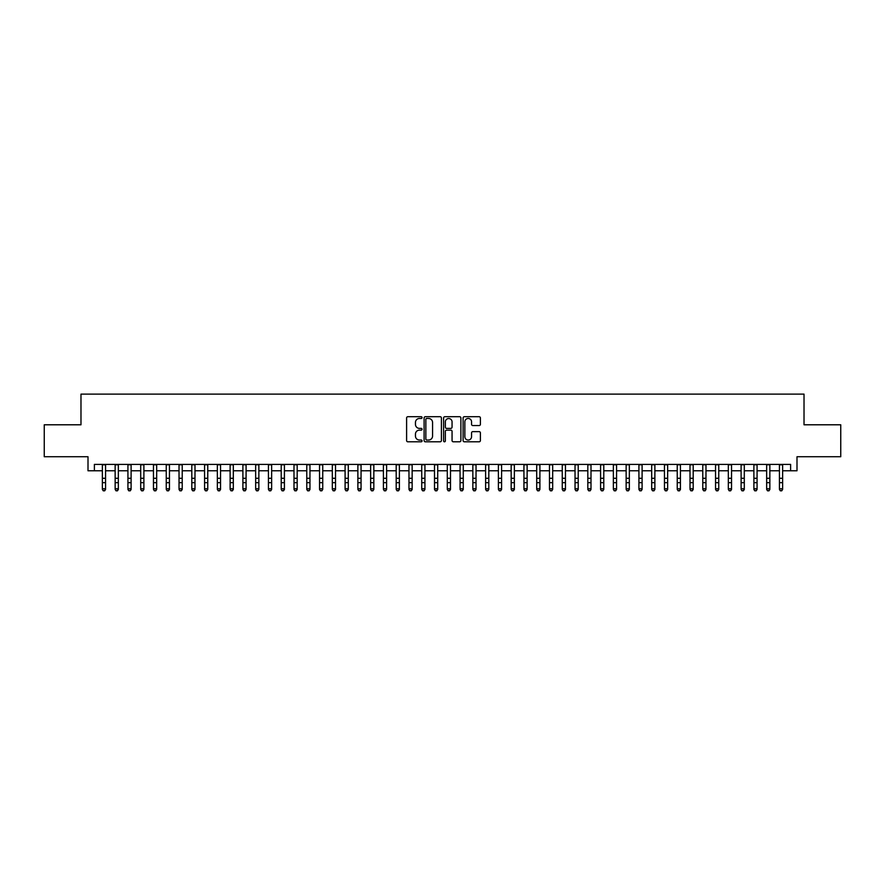 <?xml version="1.0" encoding="UTF-8"?>
<svg xmlns="http://www.w3.org/2000/svg" width="885" height="885" viewBox="0 0 885 885"><rect width="100%" height="100%" fill="white"/><g stroke="black" fill="none" stroke-linecap="round" stroke-linejoin="round"><path stroke-width="1.33" d="M422.056 417.598A0.874 0.874 0 0 0 421.183 416.713L407.863 416.713A1.25 1.25 0 0 0 406.602 417.974L406.602 440.542A1.25 1.25 0 0 0 407.863 441.792L421.183 441.792A0.874 0.874 0 0 0 422.056 440.918A0.874 0.874 0 0 0 421.183 440.044L419.457 440.044A4.016 4.016 0 0 1 415.452 436.028L415.452 434.148A4.016 4.016 0 0 1 419.457 430.132L421.183 430.132A0.874 0.874 0 0 0 422.056 429.258A0.874 0.874 0 0 0 421.183 428.384L419.457 428.384A4.016 4.016 0 0 1 415.452 424.369L415.452 422.488A4.016 4.016 0 0 1 419.457 418.472L421.183 418.472A0.874 0.874 0 0 0 422.056 417.598M479.15 425.563A1.25 1.25 0 0 0 480.4 424.302L480.4 417.974A1.25 1.25 0 0 0 479.15 416.713L464.348 416.713A1.25 1.25 0 0 0 463.098 417.974L463.098 440.542A1.25 1.25 0 0 0 464.348 441.792L479.15 441.792A1.25 1.25 0 0 0 480.4 440.542L480.4 432.898A1.25 1.25 0 0 0 479.15 431.637L472.811 431.637A1.25 1.25 0 0 0 471.561 432.898L471.561 436.681A3.352 3.352 0 0 1 468.209 440.044A3.352 3.352 0 0 1 464.846 436.681L464.846 421.824A3.352 3.352 0 0 1 468.209 418.472A3.352 3.352 0 0 1 471.561 421.824L471.561 424.302A1.25 1.25 0 0 0 472.811 425.563L479.15 425.563M94.385 470.776L94.385 464.393L790.615 464.393L790.615 470.776L796.998 470.776L796.998 456.726L840.75 456.726L840.75 424.789L804.022 424.789L804.022 394.124L80.978 394.124L80.978 424.789L44.25 424.789L44.25 456.726L88.002 456.726L88.002 470.776L102.372 470.776M441.405 417.974A1.25 1.25 0 0 0 440.144 416.713L425.353 416.713A1.25 1.25 0 0 0 424.103 417.974L424.103 440.542A1.25 1.25 0 0 0 425.353 441.792L440.144 441.792A1.25 1.25 0 0 0 441.405 440.542L441.405 417.974M444.856 416.713L459.647 416.713A1.25 1.25 0 0 1 460.897 417.974L460.897 440.542A1.25 1.25 0 0 1 459.647 441.792L453.319 441.792A1.25 1.25 0 0 1 452.058 440.542L452.058 431.393A1.25 1.25 0 0 0 450.808 430.132L446.604 430.132A1.25 1.25 0 0 0 445.354 431.393L445.354 440.918A0.874 0.874 0 0 1 444.48 441.792A0.874 0.874 0 0 1 443.595 440.918L443.595 417.974A1.25 1.25 0 0 1 444.856 416.713M105.569 470.776L115.15 470.776M118.347 470.776L127.927 470.776M131.113 470.776L140.704 470.776M143.89 470.776L153.47 470.776M156.667 470.776L166.247 470.776M169.444 470.776L179.024 470.776M182.221 470.776L191.802 470.776M194.988 470.776L204.568 470.776M207.765 470.776L217.345 470.776M220.542 470.776L230.122 470.776M233.319 470.776L242.899 470.776M246.085 470.776L255.665 470.776M258.863 470.776L268.443 470.776M271.64 470.776L281.22 470.776M284.417 470.776L293.997 470.776M297.183 470.776L306.774 470.776M309.96 470.776L319.54 470.776M322.737 470.776L332.317 470.776M335.515 470.776L345.095 470.776M348.292 470.776L357.872 470.776M361.058 470.776L370.638 470.776M373.835 470.776L383.415 470.776M386.612 470.776L396.192 470.776M399.389 470.776L408.97 470.776M412.156 470.776L421.736 470.776M424.933 470.776L434.513 470.776M437.71 470.776L447.29 470.776M450.487 470.776L460.067 470.776M463.264 470.776L472.844 470.776M476.03 470.776L485.611 470.776M488.808 470.776L498.388 470.776M501.585 470.776L511.165 470.776M514.362 470.776L523.942 470.776M527.128 470.776L536.708 470.776M539.905 470.776L549.485 470.776M552.683 470.776L562.263 470.776M565.46 470.776L575.04 470.776M578.226 470.776L587.817 470.776M591.003 470.776L600.583 470.776M603.78 470.776L613.36 470.776M616.557 470.776L626.137 470.776M629.335 470.776L638.915 470.776M642.101 470.776L651.681 470.776M654.878 470.776L664.458 470.776M667.655 470.776L677.235 470.776M680.432 470.776L690.012 470.776M693.198 470.776L702.778 470.776M705.976 470.776L715.556 470.776M718.753 470.776L728.333 470.776M731.53 470.776L741.11 470.776M744.296 470.776L753.887 470.776M757.073 470.776L766.653 470.776M769.85 470.776L779.431 470.776M782.628 470.776L790.615 470.776M426.736 418.472A0.874 0.874 0 0 0 425.851 419.346L425.851 439.159A0.874 0.874 0 0 0 426.736 440.044L428.55 440.044A4.016 4.016 0 0 0 432.566 436.028L432.566 422.488A4.016 4.016 0 0 0 428.55 418.472L426.736 418.472M452.058 421.891A3.352 3.352 0 0 0 448.706 418.539A3.352 3.352 0 0 0 445.354 421.891L445.354 427.123A1.25 1.25 0 0 0 446.604 428.384L450.808 428.384A1.25 1.25 0 0 0 452.058 427.123L452.058 421.891M105.569 464.393L105.569 489.471L104.607 490.876L103.335 490.589L104.607 490.876M102.372 464.393L102.372 488.752L105.569 488.752L104.607 490.589M103.335 490.876L102.372 489.471L103.335 490.589M118.347 464.393L118.347 489.471L117.384 490.876L116.112 490.589L117.384 490.876M115.15 464.393L115.15 488.752L118.347 488.752L117.384 490.589M116.112 490.876L115.15 489.471L116.112 490.589M131.113 464.393L131.113 489.471L130.161 490.876L128.878 490.589L130.161 490.876M127.927 464.393L127.927 488.752L131.113 488.752L130.161 490.589M128.878 490.876L127.927 489.471L128.878 490.589M143.89 464.393L143.89 489.471L142.939 490.876L141.655 490.589L142.939 490.876M140.704 464.393L140.704 488.752L143.89 488.752L142.939 490.589M141.655 490.876L140.704 489.471L141.655 490.589M156.667 464.393L156.667 489.471L155.705 490.876L154.432 490.589L155.705 490.876M153.47 464.393L153.47 488.752L156.667 488.752L155.705 490.589M154.432 490.876L153.47 489.471L154.432 490.589M169.444 464.393L169.444 489.471L168.482 490.876L167.21 490.589L168.482 490.876M166.247 464.393L166.247 488.752L169.444 488.752L168.482 490.589M167.21 490.876L166.247 489.471L167.21 490.589M182.221 464.393L182.221 489.471L181.259 490.876L179.976 490.589L181.259 490.876M179.024 464.393L179.024 488.752L182.221 488.752L181.259 490.589M179.976 490.876L179.024 489.471L179.976 490.589M194.988 464.393L194.988 489.471L194.036 490.876L192.753 490.589L194.036 490.876M191.802 464.393L191.802 488.752L194.988 488.752L194.036 490.589M192.753 490.876L191.802 489.471L192.753 490.589M207.765 464.393L207.765 489.471L206.802 490.876L205.53 490.589L206.802 490.876M204.568 464.393L204.568 488.752L207.765 488.752L206.802 490.589M205.53 490.876L204.568 489.471L205.53 490.589M220.542 464.393L220.542 489.471L219.58 490.876L218.307 490.589L219.58 490.876M217.345 464.393L217.345 488.752L220.542 488.752L219.58 490.589M218.307 490.876L217.345 489.471L218.307 490.589M233.319 464.393L233.319 489.471L232.357 490.876L231.085 490.589L232.357 490.876M230.122 464.393L230.122 488.752L233.319 488.752L232.357 490.589M231.085 490.876L230.122 489.471L231.085 490.589M246.085 464.393L246.085 489.471L245.134 490.876L243.851 490.589L245.134 490.876M242.899 464.393L242.899 488.752L246.085 488.752L245.134 490.589M243.851 490.876L242.899 489.471L243.851 490.589M258.863 464.393L258.863 489.471L257.911 490.876L256.628 490.589L257.911 490.876M255.665 464.393L255.665 488.752L258.863 488.752L257.911 490.589M256.628 490.876L255.665 489.471L256.628 490.589M271.64 464.393L271.64 489.471L270.677 490.876L269.405 490.589L270.677 490.876M268.443 464.393L268.443 488.752L271.64 488.752L270.677 490.589M269.405 490.876L268.443 489.471L269.405 490.589M284.417 464.393L284.417 489.471L283.454 490.876L282.182 490.589L283.454 490.876M281.22 464.393L281.22 488.752L284.417 488.752L283.454 490.589M282.182 490.876L281.22 489.471L282.182 490.589M297.183 464.393L297.183 489.471L296.232 490.876L294.948 490.589L296.232 490.876M293.997 464.393L293.997 488.752L297.183 488.752L296.232 490.589M294.948 490.876L293.997 489.471L294.948 490.589M309.96 464.393L309.96 489.471L309.009 490.876L307.726 490.589L309.009 490.876M306.774 464.393L306.774 488.752L309.96 488.752L309.009 490.589M307.726 490.876L306.774 489.471L307.726 490.589M322.737 464.393L322.737 489.471L321.775 490.876L320.503 490.589L321.775 490.876M319.54 464.393L319.54 488.752L322.737 488.752L321.775 490.589M320.503 490.876L319.54 489.471L320.503 490.589M335.515 464.393L335.515 489.471L334.552 490.876L333.28 490.589L334.552 490.876M332.317 464.393L332.317 488.752L335.515 488.752L334.552 490.589M333.28 490.876L332.317 489.471L333.28 490.589M348.292 464.393L348.292 489.471L347.329 490.876L346.046 490.589L347.329 490.876M345.095 464.393L345.095 488.752L348.292 488.752L347.329 490.589M346.046 490.876L345.095 489.471L346.046 490.589M361.058 464.393L361.058 489.471L360.106 490.876L358.823 490.589L360.106 490.876M357.872 464.393L357.872 488.752L361.058 488.752L360.106 490.589M358.823 490.876L357.872 489.471L358.823 490.589M373.835 464.393L373.835 489.471L372.873 490.876L371.6 490.589L372.873 490.876M370.638 464.393L370.638 488.752L373.835 488.752L372.873 490.589M371.6 490.876L370.638 489.471L371.6 490.589M386.612 464.393L386.612 489.471L385.65 490.876L384.378 490.589L385.65 490.876M383.415 464.393L383.415 488.752L386.612 488.752L385.65 490.589M384.378 490.876L383.415 489.471L384.378 490.589M399.389 464.393L399.389 489.471L398.427 490.876L397.155 490.589L398.427 490.876M396.192 464.393L396.192 488.752L399.389 488.752L398.427 490.589M397.155 490.876L396.192 489.471L397.155 490.589M412.156 464.393L412.156 489.471L411.204 490.876L409.921 490.589L411.204 490.876M408.97 464.393L408.97 488.752L412.156 488.752L411.204 490.589M409.921 490.876L408.97 489.471L409.921 490.589M424.933 464.393L424.933 489.471L423.981 490.876L422.698 490.589L423.981 490.876M421.736 464.393L421.736 488.752L424.933 488.752L423.981 490.589M422.698 490.876L421.736 489.471L422.698 490.589M437.71 464.393L437.71 489.471L436.748 490.876L435.475 490.589L436.748 490.876M434.513 464.393L434.513 488.752L437.71 488.752L436.748 490.589M435.475 490.876L434.513 489.471L435.475 490.589M450.487 464.393L450.487 489.471L449.525 490.876L448.252 490.589L449.525 490.876M447.29 464.393L447.29 488.752L450.487 488.752L449.525 490.589M448.252 490.876L447.29 489.471L448.252 490.589M463.264 464.393L463.264 489.471L462.302 490.876L461.019 490.589L462.302 490.876M460.067 464.393L460.067 488.752L463.264 488.752L462.302 490.589M461.019 490.876L460.067 489.471L461.019 490.589M476.03 464.393L476.03 489.471L475.079 490.876L473.796 490.589L475.079 490.876M472.844 464.393L472.844 488.752L476.03 488.752L475.079 490.589M473.796 490.876L472.844 489.471L473.796 490.589M488.808 464.393L488.808 489.471L487.845 490.876L486.573 490.589L487.845 490.876M485.611 464.393L485.611 488.752L488.808 488.752L487.845 490.589M486.573 490.876L485.611 489.471L486.573 490.589M501.585 464.393L501.585 489.471L500.622 490.876L499.35 490.589L500.622 490.876M498.388 464.393L498.388 488.752L501.585 488.752L500.622 490.589M499.35 490.876L498.388 489.471L499.35 490.589M514.362 464.393L514.362 489.471L513.4 490.876L512.127 490.589L513.4 490.876M511.165 464.393L511.165 488.752L514.362 488.752L513.4 490.589M512.127 490.876L511.165 489.471L512.127 490.589M527.128 464.393L527.128 489.471L526.177 490.876L524.894 490.589L526.177 490.876M523.942 464.393L523.942 488.752L527.128 488.752L526.177 490.589M524.894 490.876L523.942 489.471L524.894 490.589M539.905 464.393L539.905 489.471L538.954 490.876L537.671 490.589L538.954 490.876M536.708 464.393L536.708 488.752L539.905 488.752L538.954 490.589M537.671 490.876L536.708 489.471L537.671 490.589M552.683 464.393L552.683 489.471L551.72 490.876L550.448 490.589L551.72 490.876M549.485 464.393L549.485 488.752L552.683 488.752L551.72 490.589M550.448 490.876L549.485 489.471L550.448 490.589M565.46 464.393L565.46 489.471L564.497 490.876L563.225 490.589L564.497 490.876M562.263 464.393L562.263 488.752L565.46 488.752L564.497 490.589M563.225 490.876L562.263 489.471L563.225 490.589M578.226 464.393L578.226 489.471L577.274 490.876L575.991 490.589L577.274 490.876M575.04 464.393L575.04 488.752L578.226 488.752L577.274 490.589M575.991 490.876L575.04 489.471L575.991 490.589M591.003 464.393L591.003 489.471L590.052 490.876L588.768 490.589L590.052 490.876M587.817 464.393L587.817 488.752L591.003 488.752L590.052 490.589M588.768 490.876L587.817 489.471L588.768 490.589M603.78 464.393L603.78 489.471L602.818 490.876L601.546 490.589L602.818 490.876M600.583 464.393L600.583 488.752L603.78 488.752L602.818 490.589M601.546 490.876L600.583 489.471L601.546 490.589M616.557 464.393L616.557 489.471L615.595 490.876L614.323 490.589L615.595 490.876M613.36 464.393L613.36 488.752L616.557 488.752L615.595 490.589M614.323 490.876L613.36 489.471L614.323 490.589M629.335 464.393L629.335 489.471L628.372 490.876L627.089 490.589L628.372 490.876M626.137 464.393L626.137 488.752L629.335 488.752L628.372 490.589M627.089 490.876L626.137 489.471L627.089 490.589M642.101 464.393L642.101 489.471L641.149 490.876L639.866 490.589L641.149 490.876M638.915 464.393L638.915 488.752L642.101 488.752L641.149 490.589M639.866 490.876L638.915 489.471L639.866 490.589M654.878 464.393L654.878 489.471L653.915 490.876L652.643 490.589L653.915 490.876M651.681 464.393L651.681 488.752L654.878 488.752L653.915 490.589M652.643 490.876L651.681 489.471L652.643 490.589M667.655 464.393L667.655 489.471L666.693 490.876L665.42 490.589L666.693 490.876M664.458 464.393L664.458 488.752L667.655 488.752L666.693 490.589M665.42 490.876L664.458 489.471L665.42 490.589M680.432 464.393L680.432 489.471L679.47 490.876L678.198 490.589L679.47 490.876M677.235 464.393L677.235 488.752L680.432 488.752L679.47 490.589M678.198 490.876L677.235 489.471L678.198 490.589M693.198 464.393L693.198 489.471L692.247 490.876L690.964 490.589L692.247 490.876M690.012 464.393L690.012 488.752L693.198 488.752L692.247 490.589M690.964 490.876L690.012 489.471L690.964 490.589M705.976 464.393L705.976 489.471L705.024 490.876L703.741 490.589L705.024 490.876M702.778 464.393L702.778 488.752L705.976 488.752L705.024 490.589M703.741 490.876L702.778 489.471L703.741 490.589M718.753 464.393L718.753 489.471L717.79 490.876L716.518 490.589L717.79 490.876M715.556 464.393L715.556 488.752L718.753 488.752L717.79 490.589M716.518 490.876L715.556 489.471L716.518 490.589M731.53 464.393L731.53 489.471L730.567 490.876L729.295 490.589L730.567 490.876M728.333 464.393L728.333 488.752L731.53 488.752L730.567 490.589M729.295 490.876L728.333 489.471L729.295 490.589M744.296 464.393L744.296 489.471L743.345 490.876L742.061 490.589L743.345 490.876M741.11 464.393L741.11 488.752L744.296 488.752L743.345 490.589M742.061 490.876L741.11 489.471L742.061 490.589M757.073 464.393L757.073 489.471L756.122 490.876L754.839 490.589L756.122 490.876M753.887 464.393L753.887 488.752L757.073 488.752L756.122 490.589M754.839 490.876L753.887 489.471L754.839 490.589M769.85 464.393L769.85 489.471L768.888 490.876L767.616 490.589L768.888 490.876M766.653 464.393L766.653 488.752L769.85 488.752L768.888 490.589M767.616 490.876L766.653 489.471L767.616 490.589M782.628 464.393L782.628 489.471L781.665 490.876L780.393 490.589L781.665 490.876M779.431 464.393L779.431 488.752L782.628 488.752L781.665 490.589M780.393 490.876L779.431 489.471L780.393 490.589M105.569 478.287L102.372 478.287M105.569 482.668L102.372 482.668M105.569 464.802L102.372 464.802M118.347 478.287L115.15 478.287M118.347 482.668L115.15 482.668M118.347 464.802L115.15 464.802M131.113 478.287L127.927 478.287M131.113 482.668L127.927 482.668M131.113 464.802L127.927 464.802M143.89 478.287L140.704 478.287M143.89 482.668L140.704 482.668M143.89 464.802L140.704 464.802M156.667 478.287L153.47 478.287M156.667 482.668L153.47 482.668M156.667 464.802L153.47 464.802M169.444 478.287L166.247 478.287M169.444 482.668L166.247 482.668M169.444 464.802L166.247 464.802M182.221 478.287L179.024 478.287M182.221 482.668L179.024 482.668M182.221 464.802L179.024 464.802M194.988 478.287L191.802 478.287M194.988 482.668L191.802 482.668M194.988 464.802L191.802 464.802M207.765 478.287L204.568 478.287M207.765 482.668L204.568 482.668M207.765 464.802L204.568 464.802M220.542 478.287L217.345 478.287M220.542 482.668L217.345 482.668M220.542 464.802L217.345 464.802M233.319 478.287L230.122 478.287M233.319 482.668L230.122 482.668M233.319 464.802L230.122 464.802M246.085 478.287L242.899 478.287M246.085 482.668L242.899 482.668M246.085 464.802L242.899 464.802M258.863 478.287L255.665 478.287M258.863 482.668L255.665 482.668M258.863 464.802L255.665 464.802M271.64 478.287L268.443 478.287M271.64 482.668L268.443 482.668M271.64 464.802L268.443 464.802M284.417 478.287L281.22 478.287M284.417 482.668L281.22 482.668M284.417 464.802L281.22 464.802M297.183 478.287L293.997 478.287M297.183 482.668L293.997 482.668M297.183 464.802L293.997 464.802M309.96 478.287L306.774 478.287M309.96 482.668L306.774 482.668M309.96 464.802L306.774 464.802M322.737 478.287L319.54 478.287M322.737 482.668L319.54 482.668M322.737 464.802L319.54 464.802M335.515 478.287L332.317 478.287M335.515 482.668L332.317 482.668M335.515 464.802L332.317 464.802M348.292 478.287L345.095 478.287M348.292 482.668L345.095 482.668M348.292 464.802L345.095 464.802M361.058 478.287L357.872 478.287M361.058 482.668L357.872 482.668M361.058 464.802L357.872 464.802M373.835 478.287L370.638 478.287M373.835 482.668L370.638 482.668M373.835 464.802L370.638 464.802M386.612 478.287L383.415 478.287M386.612 482.668L383.415 482.668M386.612 464.802L383.415 464.802M399.389 478.287L396.192 478.287M399.389 482.668L396.192 482.668M399.389 464.802L396.192 464.802M412.156 478.287L408.97 478.287M412.156 482.668L408.97 482.668M412.156 464.802L408.97 464.802M424.933 478.287L421.736 478.287M424.933 482.668L421.736 482.668M424.933 464.802L421.736 464.802M437.71 478.287L434.513 478.287M437.71 482.668L434.513 482.668M437.71 464.802L434.513 464.802M450.487 478.287L447.29 478.287M450.487 482.668L447.29 482.668M450.487 464.802L447.29 464.802M463.264 478.287L460.067 478.287M463.264 482.668L460.067 482.668M463.264 464.802L460.067 464.802M476.03 478.287L472.844 478.287M476.03 482.668L472.844 482.668M476.03 464.802L472.844 464.802M488.808 478.287L485.611 478.287M488.808 482.668L485.611 482.668M488.808 464.802L485.611 464.802M501.585 478.287L498.388 478.287M501.585 482.668L498.388 482.668M501.585 464.802L498.388 464.802M514.362 478.287L511.165 478.287M514.362 482.668L511.165 482.668M514.362 464.802L511.165 464.802M527.128 478.287L523.942 478.287M527.128 482.668L523.942 482.668M527.128 464.802L523.942 464.802M539.905 478.287L536.708 478.287M539.905 482.668L536.708 482.668M539.905 464.802L536.708 464.802M552.683 478.287L549.485 478.287M552.683 482.668L549.485 482.668M552.683 464.802L549.485 464.802M565.46 478.287L562.263 478.287M565.46 482.668L562.263 482.668M565.46 464.802L562.263 464.802M578.226 478.287L575.04 478.287M578.226 482.668L575.04 482.668M578.226 464.802L575.04 464.802M591.003 478.287L587.817 478.287M591.003 482.668L587.817 482.668M591.003 464.802L587.817 464.802M603.78 478.287L600.583 478.287M603.78 482.668L600.583 482.668M603.78 464.802L600.583 464.802M616.557 478.287L613.36 478.287M616.557 482.668L613.36 482.668M616.557 464.802L613.36 464.802M629.335 478.287L626.137 478.287M629.335 482.668L626.137 482.668M629.335 464.802L626.137 464.802M642.101 478.287L638.915 478.287M642.101 482.668L638.915 482.668M642.101 464.802L638.915 464.802M654.878 478.287L651.681 478.287M654.878 482.668L651.681 482.668M654.878 464.802L651.681 464.802M667.655 478.287L664.458 478.287M667.655 482.668L664.458 482.668M667.655 464.802L664.458 464.802M680.432 478.287L677.235 478.287M680.432 482.668L677.235 482.668M680.432 464.802L677.235 464.802M693.198 478.287L690.012 478.287M693.198 482.668L690.012 482.668M693.198 464.802L690.012 464.802M705.976 478.287L702.778 478.287M705.976 482.668L702.778 482.668M705.976 464.802L702.778 464.802M718.753 478.287L715.556 478.287M718.753 482.668L715.556 482.668M718.753 464.802L715.556 464.802M731.53 478.287L728.333 478.287M731.53 482.668L728.333 482.668M731.53 464.802L728.333 464.802M744.296 478.287L741.11 478.287M744.296 482.668L741.11 482.668M744.296 464.802L741.11 464.802M757.073 478.287L753.887 478.287M757.073 482.668L753.887 482.668M757.073 464.802L753.887 464.802M769.85 478.287L766.653 478.287M769.85 482.668L766.653 482.668M769.85 464.802L766.653 464.802M782.628 478.287L779.431 478.287M782.628 482.668L779.431 482.668M782.628 464.802L779.431 464.802"/></g></svg>
